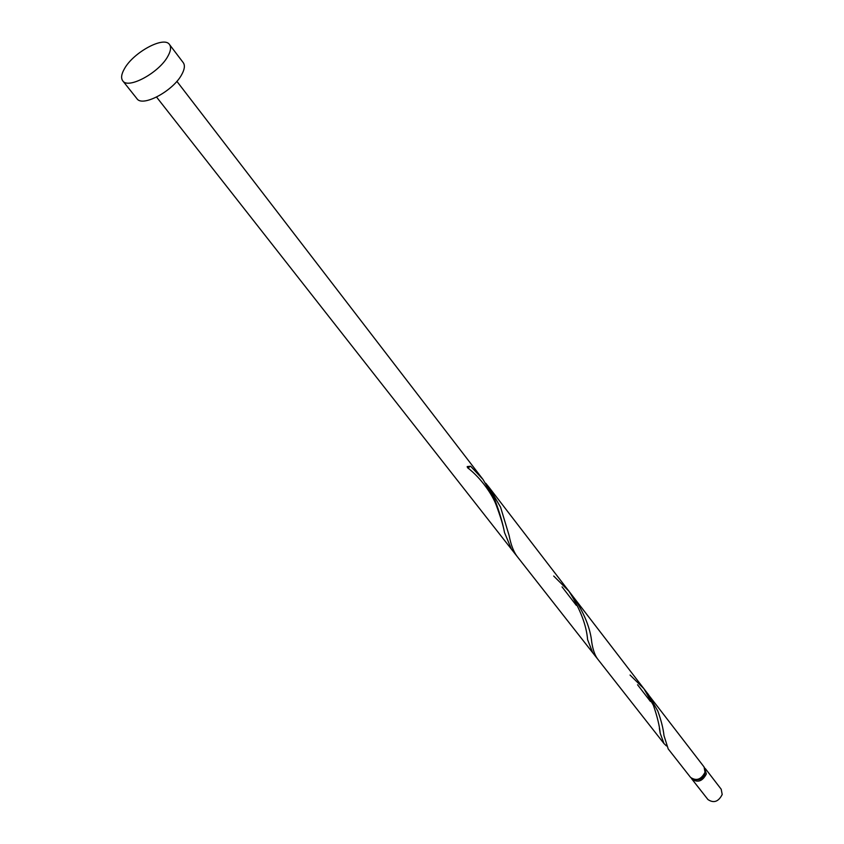 <?xml version="1.0" encoding="UTF-8"?>
<svg xmlns="http://www.w3.org/2000/svg" width="844" height="844" viewBox="0 0 844 844"><rect width="100%" height="100%" fill="white"/><g stroke="black" fill="none" stroke-linecap="round" stroke-linejoin="round"><path stroke-width="1.27" d="M705.384 768.662L721.209 789.245L722.2 794.51C718.497 801.747 713.75 803.425 707.947 799.553L691.922 779.128C697.756 782.989 702.556 781.259 706.344 773.959L704.634 767.871M695.688 779.656C700.056 780.172 703.094 778.274 704.793 773.937L704.962 772.439M169.486 44.521L183.264 62.678C185.131 65.336 184.636 69.271 181.766 74.504C173.199 90.973 142.32 107.494 136.928 98.664L122.749 80.834C120.787 78.112 121.378 74.04 124.522 68.617C133.542 52.254 164.116 35.754 169.486 44.521C171.332 47.137 170.783 51.062 167.85 56.295C159.094 72.763 128.024 89.538 122.749 80.834M630.057 675.042L643.909 688.704L653.404 705.32C657.233 716.44 659.502 725.766 660.219 733.288L663.954 743.501L597.531 658.879C594.809 655.144 592.889 649.627 591.76 642.337C590.399 628.485 584.47 613.63 573.983 597.774L648.361 694.496L657.814 711.028C661.2 720.428 663.257 728.636 663.996 735.662L668.195 748.902L690.571 777.419C696.416 781.27 701.227 779.55 705.014 772.239L704.065 766.943L646.061 691.669M663.954 743.501L666.443 745.927M573.983 597.774L571.367 594.545M597.531 658.879L516.992 556.259C513.458 551.417 510.842 544.538 509.143 535.613L500.555 507.128L488.824 487.02L485.806 483.296M470.625 466.236L467.186 466.584L467.534 467.713L470.625 466.236L482.979 479.413L494.795 499.648C499.49 512.044 502.729 523.006 504.512 532.564L511.475 549.233L514.555 552.514M553.696 576.03L568.909 591.169C580.239 609.041 586.474 625.204 587.593 639.657L592.72 652.75L595.474 655.556M468.853 467.766L467.186 466.584M691.331 778.2L691.922 779.128M643.909 688.704L488.824 487.02M482.979 479.413L176.871 81.319M592.72 652.75L156.583 97.092M504.512 532.564C503.383 526.044 500.566 516.771 496.061 504.723C492.759 495.607 481.734 478.527 467.534 467.713M576.294 605.338L562.062 586.875M660.219 733.288L659.375 728.309M650.471 701.512L637.558 684.769"/></g></svg>
